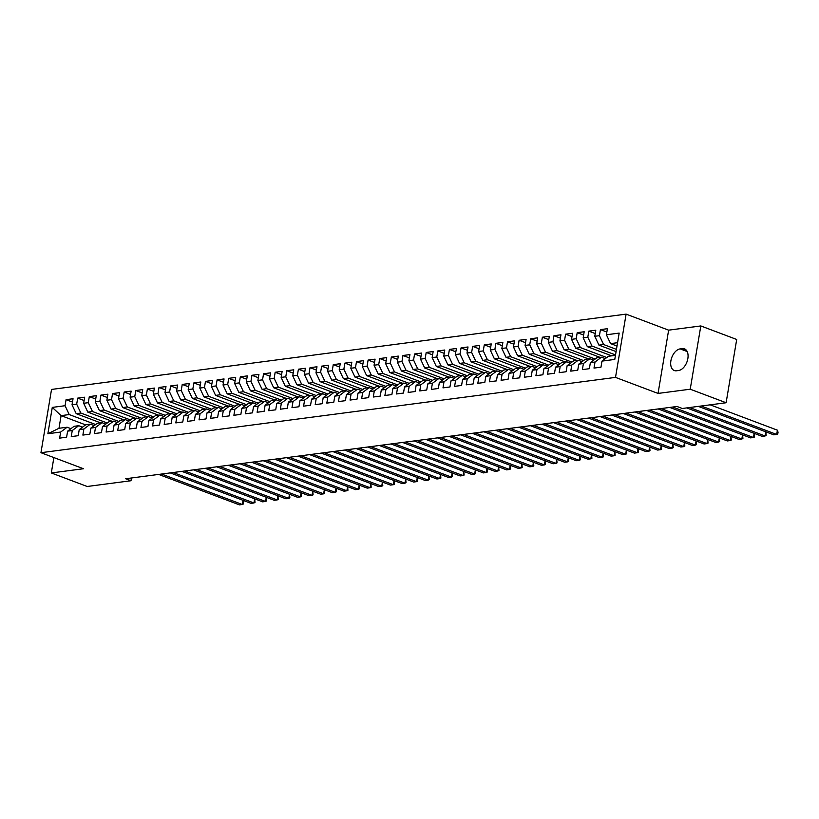 <?xml version="1.0" encoding="UTF-8"?>
<svg xmlns="http://www.w3.org/2000/svg" width="819" height="819" viewBox="0 0 819 819"><rect width="100%" height="100%" fill="white"/><g stroke="black" fill="none" stroke-linecap="round" stroke-linejoin="round"><path stroke-width="1.23" d="M626.105 314.127L51.536 389.434L40.95 452.702L615.509 377.395L626.105 314.127L668.632 330.159L658.046 393.427L690.222 389.209L700.818 325.942L668.632 330.159M700.818 325.942L736.701 339.476L726.115 402.743L690.222 389.209M85.596 424.866L61.097 415.632L52.283 407.401L47.871 433.732L60.657 432.053L59.633 438.124L66.605 437.213L67.619 431.142L72.267 430.528L71.253 436.599L78.225 435.688L79.238 429.617L83.886 429.013L82.873 435.084L89.844 434.162L90.858 428.102L95.506 427.487L94.482 433.558L101.454 432.647L102.477 426.576L107.115 425.962L106.101 432.033L113.073 431.122L114.087 425.051L118.735 424.447L117.721 430.518L124.693 429.596L125.706 423.525L130.354 422.921L129.341 428.992L136.302 428.081L137.326 422.01L141.974 421.396L140.95 427.467L147.922 426.556L148.935 420.485L153.583 419.871L152.569 425.941L159.541 425.03L160.555 418.959L165.203 418.355L164.189 424.426L171.161 423.505L172.174 417.434L176.822 416.83L175.809 422.901L182.77 421.99L183.794 415.919L188.431 415.305L187.418 421.375L194.39 420.464L195.403 414.394L200.051 413.79L199.037 419.85L206.009 418.939L207.023 412.868L211.671 412.264L210.657 418.335L217.629 417.424L218.642 411.353L223.29 410.739L222.266 416.81L229.238 415.898L230.252 409.828L234.899 409.213L233.886 415.284L240.858 414.373L241.871 408.302L246.519 407.698L245.505 413.769L252.477 412.848L253.491 406.777L258.139 406.173L257.125 412.244L264.087 411.333L265.11 405.262L269.758 404.647L268.734 410.718L275.706 409.807L276.72 403.736L281.367 403.122L280.354 409.193L287.326 408.282L288.339 402.211L292.987 401.607L291.973 407.678L298.945 406.756L299.959 400.686L304.607 400.082L303.583 406.152L310.555 405.241L311.578 399.17L316.216 398.556L315.202 404.627L322.174 403.716L323.188 397.645L327.835 397.041L326.822 403.112L333.794 402.19L334.807 396.12L339.455 395.516L338.442 401.586L345.403 400.675L346.427 394.604L351.075 393.99L350.051 400.061L357.023 399.15L358.036 393.079L362.684 392.465L361.67 398.536L368.642 397.624L369.656 391.554L374.303 390.95L373.29 397.02L380.262 396.099L381.275 390.028L385.923 389.424L384.899 395.495L391.871 394.584L392.895 388.513L397.532 387.899L396.519 393.97L403.491 393.059L404.504 386.988L409.152 386.373L408.138 392.444L415.11 391.533L416.124 385.462L420.771 384.858L419.758 390.929L426.719 390.008L427.743 383.947L432.391 383.333L431.367 389.404L438.339 388.493L439.353 382.422L444 381.808L442.987 387.878L449.959 386.967L450.972 380.896L455.62 380.292L454.606 386.363L461.578 385.442L462.592 379.371L467.239 378.767L466.226 384.838L473.187 383.927L474.211 377.856L478.849 377.242L477.835 383.312L484.807 382.401L485.821 376.33L490.468 375.716L489.455 381.787L496.427 380.876L497.44 374.805L502.088 374.201L501.074 380.272L508.046 379.351L509.06 373.28L513.708 372.676L512.684 378.747L519.655 377.835L520.669 371.765L525.317 371.15L524.303 377.221L531.275 376.31L532.289 370.239L536.936 369.635L535.923 375.696L542.895 374.785L543.908 368.714L548.556 368.11L547.542 374.181L554.504 373.269L555.528 367.199L560.176 366.584L559.152 372.655L566.124 371.744L567.137 365.673L571.785 365.059L570.771 371.13L577.743 370.219L578.757 364.148L583.404 363.544L582.391 369.615L589.363 368.693L590.376 362.622L595.024 362.018L594 368.089L600.972 367.178L601.996 361.107L614.772 359.428L619.174 333.098L606.398 334.766L607.411 328.695L600.44 329.617L599.426 335.688L594.778 336.292L595.792 330.221L588.83 331.132L587.807 337.203L583.169 337.817L584.182 331.746L577.211 332.657L576.197 338.728L571.549 339.342L572.563 333.272L565.591 334.183L564.578 340.254L559.93 340.858L560.943 334.787L553.972 335.708L552.958 341.779L548.31 342.383L549.334 336.312L542.362 337.223L541.349 343.294L536.701 343.908L537.714 337.837L530.743 338.749L529.729 344.819L525.081 345.423L526.095 339.363L519.123 340.274L518.11 346.345L513.462 346.949L514.475 340.878L507.514 341.789L506.49 347.86L501.842 348.474L502.866 342.403L495.894 343.315L494.881 349.385L490.233 350L491.246 343.929L484.275 344.84L483.261 350.911L478.613 351.515L479.627 345.444L472.655 346.365L471.642 352.436L466.994 353.04L468.018 346.969L461.046 347.88L460.022 353.951L455.384 354.566L456.398 348.495L449.426 349.406L448.413 355.477L443.765 356.091L444.778 350.02L437.807 350.931L436.793 357.002L432.145 357.606L433.159 351.535L426.197 352.457L425.174 358.527L420.526 359.132L421.55 353.061L414.578 353.972L413.564 360.043L408.916 360.657L409.93 354.586L402.958 355.497L401.945 361.568L397.297 362.172L398.31 356.101L391.339 357.023L390.325 363.093L385.677 363.697L386.701 357.627L379.729 358.538L378.706 364.609L374.068 365.223L375.082 359.152L368.11 360.063L367.096 366.134L362.448 366.748L363.462 360.677L356.49 361.588L355.477 367.659L350.829 368.263L351.842 362.193L344.881 363.114L343.857 369.185L339.209 369.789L340.233 363.718L333.261 364.629L332.248 370.7L327.6 371.314L328.614 365.243L321.642 366.154L320.628 372.225L315.98 372.84L316.994 366.769L310.022 367.68L309.009 373.751L304.361 374.355L305.374 368.284L298.413 369.205L297.389 375.266L292.752 375.88L293.765 369.809L286.793 370.72L285.78 376.791L281.132 377.405L282.146 371.335L275.174 372.246L274.16 378.317L269.512 378.921L270.526 372.85L263.554 373.771L262.541 379.842L257.893 380.446L258.917 374.375L251.945 375.286L250.931 381.357L246.284 381.971L247.297 375.901L240.325 376.812L239.312 382.882L234.664 383.497L235.677 377.426L228.706 378.337L227.692 384.408L223.044 385.012L224.058 378.941L217.096 379.862L216.073 385.933L211.425 386.537L212.449 380.466L205.477 381.378L204.463 387.448L199.816 388.063L200.829 381.992L193.857 382.903L192.844 388.974L188.196 389.578L189.209 383.517L182.238 384.428L181.224 390.499L176.576 391.103L177.6 385.032L170.628 385.944L169.605 392.014L164.967 392.629L165.981 386.558L159.009 387.469L157.995 393.54L153.348 394.154L154.361 388.083L147.389 388.994L146.376 395.065L141.728 395.669L142.741 389.598L135.78 390.52L134.756 396.591L130.108 397.195L131.132 391.124L124.16 392.035L123.147 398.106L118.499 398.72L119.513 392.649L112.541 393.56L111.527 399.631L106.879 400.245L107.893 394.174L100.921 395.086L99.908 401.156L95.26 401.76L96.273 395.69L89.312 396.611L88.288 402.682L83.651 403.286L84.664 397.215L77.692 398.126L76.679 404.197L72.031 404.811L73.045 398.74L66.073 399.652L72.492 402.068M52.283 407.401L65.059 405.722L66.073 399.652M726.115 402.743L682.319 408.486L677.006 406.48L125.676 478.746L130.989 480.743L131.46 477.989M100.563 422.839L76.198 413.656L80.846 413.042L107.248 423.003M72.031 404.811L76.198 413.656M76.679 404.197L80.846 413.042M47.871 433.732L58.978 428.286L67.117 427.221L70.936 428.665M60.657 432.053L67.117 427.221M112.172 421.314L87.817 412.131L92.465 411.517L118.868 421.478M83.651 403.286L87.817 412.131M88.288 402.682L92.465 411.517M67.619 431.142L74.089 426.31L78.726 425.696L82.555 427.139M72.267 430.528L78.726 425.696M123.792 419.789L99.437 410.606L104.085 410.002L130.487 419.952M95.26 401.76L99.437 410.606M99.908 401.156L104.085 410.002M79.238 429.617L85.698 424.785L90.346 424.17L94.175 425.614M83.886 429.013L90.346 424.17M135.411 418.274L111.056 409.08L115.694 408.476L142.096 418.427M106.879 400.245L111.056 409.08M111.527 399.631L115.694 408.476M90.858 428.102L97.318 423.259L101.965 422.655L105.784 424.099M95.506 427.487L101.965 422.655M147.031 416.748L122.666 407.565L127.314 406.951L153.716 416.912M118.499 398.72L122.666 407.565M123.147 398.106L127.314 406.951M102.477 426.576L108.937 421.734L113.585 421.13L117.404 422.573M107.115 425.962L113.585 421.13M158.64 415.223L134.285 406.04L138.933 405.436L165.336 415.387M130.108 397.195L134.285 406.04M134.756 396.591L138.933 405.436M114.087 425.051L120.547 420.219L125.194 419.604L129.023 421.048M118.735 424.447L125.194 419.604M170.26 413.697L145.905 404.514L150.553 403.91L176.955 413.861M141.728 395.669L145.905 404.514M146.376 395.065L150.553 403.91M125.706 423.525L132.166 418.693L136.814 418.089L140.633 419.523M130.354 422.921L136.814 418.089M181.879 412.182L157.514 402.999L162.162 402.385L188.565 412.336M153.348 394.154L157.514 402.999M157.995 393.54L162.162 402.385M137.326 422.01L143.786 417.168L148.434 416.564L152.252 418.007M141.974 421.396L148.434 416.564M193.489 410.657L169.134 401.474L173.782 400.86L200.184 410.821M164.967 392.629L169.134 401.474M169.605 392.014L173.782 400.86M148.935 420.485L155.405 415.653L160.043 415.038L163.872 416.482M153.583 419.871L160.043 415.038M205.108 409.131L180.753 399.948L185.401 399.344L211.804 409.295M176.576 391.103L180.753 399.948M181.224 390.499L185.401 399.344M160.555 418.959L167.015 414.127L171.662 413.513L175.491 414.957M165.203 418.355L171.662 413.513M216.728 407.606L192.373 398.423L197.01 397.819L223.423 407.77M188.196 389.578L192.373 398.423M192.844 388.974L197.01 397.819M172.174 417.434L178.634 412.602L183.282 411.998L187.101 413.431M176.822 416.83L183.282 411.998M228.347 406.091L203.982 396.908L208.63 396.294L235.033 406.255M199.816 388.063L203.982 396.908M204.463 387.448L208.63 396.294M183.794 415.919L190.254 411.077L194.902 410.473L198.72 411.916M188.431 415.305L194.902 410.473M239.957 404.566L215.602 395.382L220.25 394.768L246.652 404.729M211.425 386.537L215.602 395.382M216.073 385.933L220.25 394.768M195.403 414.394L201.863 409.561L206.511 408.947L210.34 410.391M200.051 413.79L206.511 408.947M251.576 403.04L227.221 393.857L231.869 393.253L258.272 403.204M223.044 385.012L227.221 393.857M227.692 384.408L231.869 393.253M207.023 412.868L213.483 408.036L218.13 407.422L221.959 408.865M211.671 412.264L218.13 407.422M263.196 401.525L238.831 392.342L243.478 391.728L269.881 401.679M234.664 383.497L238.831 392.342M239.312 382.882L243.478 391.728M218.642 411.353L225.102 406.511L229.75 405.907L233.569 407.35M223.29 410.739L229.75 405.907M274.815 400L250.45 390.817L255.098 390.202L281.501 400.163M246.284 381.971L250.45 390.817M250.931 381.357L255.098 390.202M230.252 409.828L236.722 404.995L241.37 404.381L245.188 405.825M234.899 409.213L241.37 404.381M286.425 398.474L262.07 389.291L266.718 388.687L293.12 398.638M257.893 380.446L262.07 389.291M262.541 379.842L266.718 388.687M241.871 408.302L248.331 403.47L252.979 402.856L256.808 404.299M246.519 407.698L252.979 402.856M298.044 396.949L273.689 387.766L278.337 387.162L304.74 397.113M269.512 378.921L273.689 387.766M274.16 378.317L278.337 387.162M253.491 406.777L259.951 401.945L264.598 401.341L268.417 402.774M258.139 406.173L264.598 401.341M309.664 395.434L285.299 386.251L289.946 385.636L316.349 395.587M281.132 377.405L285.299 386.251M285.78 376.791L289.946 385.636M265.11 405.262L271.57 400.419L276.218 399.815L280.037 401.259M269.758 404.647L276.218 399.815M321.273 393.908L296.918 384.725L301.566 384.111L327.969 394.072M292.752 375.88L296.918 384.725M297.389 375.266L301.566 384.111M276.72 403.736L283.19 398.904L287.827 398.29L291.656 399.733M281.367 403.122L287.827 398.29M332.893 392.383L308.538 383.2L313.186 382.596L339.588 392.547M304.361 374.355L308.538 383.2M309.009 373.751L313.186 382.596M288.339 402.211L294.799 397.379L299.447 396.765L303.276 398.208M292.987 401.607L299.447 396.765M344.512 390.868L320.157 381.674L324.795 381.07L351.197 391.021M315.98 372.84L320.157 381.674M320.628 372.225L324.795 381.07M299.959 400.686L306.419 395.853L311.066 395.249L314.885 396.683M304.607 400.082L311.066 395.249M356.132 389.342L331.767 380.159L336.414 379.545L362.817 389.506M327.6 371.314L331.767 380.159M332.248 370.7L336.414 379.545M311.578 399.17L318.038 394.328L322.686 393.724L326.505 395.167M316.216 398.556L322.686 393.724M367.741 387.817L343.386 378.634L348.034 378.03L374.437 387.981M339.209 369.789L343.386 378.634M343.857 369.185L348.034 378.03M323.188 397.645L329.647 392.813L334.295 392.199L338.124 393.642M327.835 397.041L334.295 392.199M379.361 386.292L355.006 377.109L359.654 376.505L386.056 386.455M350.829 368.263L355.006 377.109M355.477 367.659L359.654 376.505M334.807 396.12L341.267 391.287L345.915 390.683L349.733 392.117M339.455 395.516L345.915 390.683M390.98 384.776L366.615 375.593L371.263 374.979L397.665 384.93M362.448 366.748L366.615 375.593M367.096 366.134L371.263 374.979M346.427 394.604L352.887 389.762L357.534 389.158L361.353 390.602M351.075 393.99L357.534 389.158M402.59 383.251L378.235 374.068L382.882 373.454L409.285 383.415M374.068 365.223L378.235 374.068M378.706 364.609L382.882 373.454M358.036 393.079L364.506 388.247L369.144 387.633L372.973 389.076M362.684 392.465L369.144 387.633M414.209 381.726L389.854 372.543L394.502 371.939L420.905 381.889M385.677 363.697L389.854 372.543M390.325 363.093L394.502 371.939M369.656 391.554L376.116 386.722L380.763 386.107L384.592 387.551M374.303 390.95L380.763 386.107M425.829 380.2L401.474 371.017L406.111 370.413L432.524 380.364M397.297 362.172L401.474 371.017M401.945 361.568L406.111 370.413M381.275 390.028L387.735 385.196L392.383 384.592L396.201 386.025M385.923 389.424L392.383 384.592M437.448 378.685L413.083 369.502L417.731 368.888L444.133 378.849M408.916 360.657L413.083 369.502M413.564 360.043L417.731 368.888M392.895 388.513L399.355 383.671L404.002 383.067L407.821 384.51M397.532 387.899L404.002 383.067M449.058 377.16L424.703 367.977L429.351 367.362L455.753 377.324M420.526 359.132L424.703 367.977M425.174 358.527L429.351 367.362M404.504 386.988L410.964 382.156L415.612 381.541L419.441 382.985M409.152 386.373L415.612 381.541M460.677 375.634L436.322 366.451L440.97 365.847L467.373 375.798M432.145 357.606L436.322 366.451M436.793 357.002L440.97 365.847M416.124 385.462L422.584 380.63L427.231 380.016L431.05 381.459M420.771 384.858L427.231 380.016M472.297 374.119L447.932 364.926L452.579 364.322L478.982 374.273M443.765 356.091L447.932 364.926M448.413 355.477L452.579 364.322M427.743 383.947L434.203 379.105L438.851 378.501L442.669 379.944M432.391 383.333L438.851 378.501M483.916 372.594L459.551 363.411L464.199 362.797L490.601 372.758M455.384 354.566L459.551 363.411M460.022 353.951L464.199 362.797M439.353 382.422L445.823 377.59L450.47 376.975L454.289 378.419M444 381.808L450.47 376.975M495.526 371.068L471.171 361.885L475.819 361.281L502.221 371.232M466.994 353.04L471.171 361.885M471.642 352.436L475.819 361.281M450.972 380.896L457.432 376.064L462.08 375.45L465.909 376.894M455.62 380.292L462.08 375.45M507.145 369.543L482.79 360.36L487.438 359.756L513.841 369.707M478.613 351.515L482.79 360.36M483.261 350.911L487.438 359.756M462.592 379.371L469.052 374.539L473.699 373.935L477.518 375.368M467.239 378.767L473.699 373.935M518.765 368.028L494.4 358.845L499.047 358.231L525.45 368.181M490.233 350L494.4 358.845M494.881 349.385L499.047 358.231M474.211 377.856L480.671 373.014L485.319 372.41L489.138 373.853M478.849 377.242L485.319 372.41M530.374 366.502L506.019 357.319L510.667 356.705L537.069 366.666M501.842 348.474L506.019 357.319M506.49 347.86L510.667 356.705M485.821 376.33L492.28 371.498L496.928 370.884L500.757 372.328M490.468 375.716L496.928 370.884M541.994 364.977L517.639 355.794L522.287 355.19L548.689 365.141M513.462 346.949L517.639 355.794M518.11 346.345L522.287 355.19M497.44 374.805L503.9 369.973L508.548 369.359L512.377 370.802M502.088 374.201L508.548 369.359M553.613 363.452L529.248 354.269L533.896 353.665L560.298 363.616M525.081 345.423L529.248 354.269M529.729 344.819L533.896 353.665M509.06 373.28L515.52 368.448L520.167 367.844L523.986 369.277M513.708 372.676L520.167 367.844M565.233 361.937L540.868 352.754L545.515 352.139L571.918 362.1M536.701 343.908L540.868 352.754M541.349 343.294L545.515 352.139M520.669 371.765L527.139 366.922L531.787 366.318L535.606 367.762M525.317 371.15L531.787 366.318M576.842 360.411L552.487 351.228L557.135 350.614L583.537 360.575M548.31 342.383L552.487 351.228M552.958 341.779L557.135 350.614M532.289 370.239L538.748 365.407L543.396 364.793L547.225 366.236M536.936 369.635L543.396 364.793M588.462 358.886L564.107 349.703L568.755 349.099L595.157 359.05M559.93 340.858L564.107 349.703M564.578 340.254L568.755 349.099M543.908 368.714L550.368 363.882L555.016 363.267L558.834 364.711M548.556 368.11L555.016 363.267M600.081 357.371L575.716 348.188L580.364 347.573L606.766 357.524M571.549 339.342L575.716 348.188M576.197 338.728L580.364 347.573M555.528 367.199L561.988 362.356L566.635 361.752L570.454 363.196M560.176 366.584L566.635 361.752M611.691 355.845L587.336 346.662L591.983 346.048L615.519 354.924M583.169 337.817L587.336 346.662M587.807 337.203L591.983 346.048M567.137 365.673L573.607 360.841L578.245 360.227L582.074 361.67M571.785 365.059L578.245 360.227M616.083 351.597L598.955 345.137L603.603 344.533L616.451 349.375M594.778 336.292L598.955 345.137M599.426 335.688L603.603 344.533M578.757 364.148L585.216 359.316L589.864 358.702L593.693 360.145M583.404 363.544L589.864 358.702M617.014 346.038L610.575 343.611L617.567 342.7M606.398 334.766L610.575 343.611M590.376 362.622L596.836 357.79L601.484 357.186L605.302 358.62M595.024 362.018L601.484 357.186M53.88 457.575L51.31 472.952L87.203 486.486L130.989 480.743M658.046 393.427L615.509 377.395M51.31 472.952L83.487 468.734L40.95 452.702M95.639 424.518L69.236 414.568L61.097 415.632L58.978 428.286M601.996 361.107L608.456 356.265L615.448 355.354M65.059 405.722L69.236 414.568M678.593 370.505A11.446 6.951 -69.3 0 0 687.479 360.309A11.446 6.951 -69.3 0 0 684.459 348.853A11.446 6.951 -69.3 0 0 682.247 348.618L680.159 348.894A11.446 6.951 -69.3 0 0 671.273 359.08A11.446 6.951 -69.3 0 0 674.293 370.546A11.446 6.951 -69.3 0 0 676.494 370.782L678.593 370.505M600.44 329.617L606.859 332.033M588.83 331.132L595.239 333.558M577.211 332.657L583.619 335.073M565.591 334.183L572.01 336.599M553.972 335.708L560.391 338.124M542.362 337.223L548.771 339.639M530.743 338.749L537.151 341.165M519.123 340.274L525.542 342.69M507.514 341.789L513.923 344.215M495.894 343.315L502.303 345.731M484.275 344.84L490.694 347.256M472.655 346.365L479.074 348.781M461.046 347.88L467.454 350.307M449.426 349.406L455.835 351.822M437.807 350.931L444.226 353.347M426.197 352.457L432.606 354.873M414.578 353.972L420.986 356.388M402.958 355.497L409.367 357.913M391.339 357.023L397.758 359.439M379.729 358.538L386.138 360.964M368.11 360.063L374.518 362.479M356.49 361.588L362.909 364.005M344.881 363.114L351.29 365.53M333.261 364.629L339.67 367.055M321.642 366.154L328.05 368.57M310.022 367.68L316.441 370.096M298.413 369.205L304.822 371.621M286.793 370.72L293.202 373.136M275.174 372.246L281.593 374.662M263.554 373.771L269.973 376.187M251.945 375.286L258.354 377.713M240.325 376.812L246.734 379.228M228.706 378.337L235.125 380.753M217.096 379.862L223.505 382.278M205.477 381.378L211.886 383.794M193.857 382.903L200.276 385.319M182.238 384.428L188.657 386.844M170.628 385.944L177.037 388.37M159.009 387.469L165.418 389.885M147.389 388.994L153.808 391.41M135.78 390.52L142.189 392.936M124.16 392.035L130.569 394.461M112.541 393.56L118.95 395.976M100.921 395.086L107.34 397.502M89.312 396.611L95.721 399.027M77.692 398.126L84.101 400.542M701.238 406.009L776.688 434.459L773.791 434.838L698.331 406.388M710.175 404.832L777.405 430.18L776.688 434.459L777.763 433.937L778.05 432.227L777.405 430.18M689.618 407.534L765.079 435.974L762.172 436.363L686.711 407.913M765.837 431.838L766.144 435.462L765.079 435.974L765.775 431.818M672.686 407.043L753.46 437.5L750.552 437.878L669.778 407.432M754.217 433.364L754.534 436.988L753.46 437.5L754.156 433.333M661.066 408.568L741.84 439.025L738.943 439.404L658.159 408.947M742.598 434.879L742.915 438.503L741.84 439.025L742.536 434.858M649.447 410.094L730.231 440.55L727.323 440.929L646.549 410.473M730.978 436.404L731.295 440.028L730.231 440.55L730.927 436.384M637.837 411.619L718.611 442.065L715.704 442.444L634.93 411.998M719.369 437.93L719.676 441.554L718.611 442.065L719.307 437.909M626.218 413.134L706.992 443.591L704.084 443.97L623.31 413.513M707.749 439.455L708.066 443.079L706.992 443.591L707.688 439.424M614.598 414.66L695.372 445.116L692.475 445.495L611.701 415.038M696.13 440.97L696.447 444.594L695.372 445.116L696.068 440.95M602.979 416.185L683.763 446.631L680.855 447.02L600.081 416.564M684.52 442.495L684.827 446.12L683.763 446.631L684.459 442.475M591.369 417.7L672.143 448.157L669.236 448.536L588.462 418.089M672.901 444.021L673.218 447.645L672.143 448.157L672.839 443.99M579.75 419.226L660.524 449.682L657.626 450.061L576.842 419.604M661.281 445.536L661.598 449.16L660.524 449.682L661.22 445.516M568.13 420.751L648.904 451.208L646.007 451.586L565.233 421.13M649.662 447.061L649.979 450.685L648.904 451.208L649.61 447.041M556.521 422.276L637.295 452.723L634.387 453.112L553.613 422.655M638.052 448.587L638.359 452.211L637.295 452.723L637.991 448.566M544.901 423.792L625.675 454.248L622.768 454.627L541.994 424.181M626.433 450.112L626.75 453.736L625.675 454.248L626.371 450.081M533.282 425.317L614.055 455.773L611.158 456.152L530.374 425.696M614.813 451.627L615.13 455.251L614.055 455.773L614.752 451.607M521.662 426.842L602.446 457.299L599.539 457.678L518.765 427.221M603.204 453.153L603.511 456.777L602.446 457.299L603.142 453.132M510.053 428.368L590.827 458.814L587.919 459.193L507.145 428.746M591.584 454.678L591.902 458.302L590.827 458.814L591.523 454.658M498.433 429.883L579.207 460.339L576.3 460.718L495.526 430.262M579.965 456.193L580.282 459.828L579.207 460.339L579.903 456.173M486.814 431.408L567.587 461.865L564.69 462.244L483.916 431.787M568.345 457.719L568.662 461.343L567.587 461.865L568.284 457.698M475.204 432.934L555.978 463.38L553.071 463.769L472.297 433.312M556.736 459.244L557.043 462.868L555.978 463.38L556.674 459.224M463.585 434.449L544.359 464.905L541.451 465.284L460.677 434.838M545.116 460.769L545.434 464.393L544.359 464.905L545.055 460.739M451.965 435.974L532.739 466.431L529.842 466.81L449.058 436.353M533.497 462.285L533.814 465.909L532.739 466.431L533.435 462.264M440.346 437.5L521.13 467.956L518.222 468.335L437.448 437.878M521.887 463.81L522.194 467.434L521.13 467.956L521.826 463.789M428.736 439.025L509.51 469.471L506.603 469.86L425.829 439.404M510.268 465.335L510.575 468.959L509.51 469.471L510.206 465.315M417.117 440.54L497.891 470.997L494.983 471.375L414.209 440.929M498.648 466.861L498.966 470.485L497.891 470.997L498.587 466.83M405.497 442.065L486.271 472.522L483.374 472.901L402.6 442.444M487.029 468.376L487.346 472L486.271 472.522L486.967 468.355M393.878 443.591L474.662 474.047L471.754 474.426L390.98 443.97M475.419 469.901L475.726 473.525L474.662 474.047L475.358 469.881M382.268 445.116L463.042 475.563L460.135 475.941L379.361 445.495M463.8 471.427L464.117 475.051L463.042 475.563L463.738 471.406M370.649 446.631L451.423 477.088L448.525 477.467L367.741 447.01M452.18 472.942L452.497 476.566L451.423 477.088L452.119 472.921M359.029 448.157L439.803 478.613L436.906 478.992L356.132 448.536M440.561 474.467L440.878 478.091L439.803 478.613L440.509 474.447M347.42 449.682L428.194 480.129L425.286 480.518L344.512 450.061M428.951 475.993L429.258 479.617L428.194 480.129L428.89 475.972M335.8 451.197L416.574 481.654L413.667 482.033L332.893 451.586M417.332 477.518L417.649 481.142L416.574 481.654L417.27 477.487M324.181 452.723L404.955 483.179L402.057 483.558L321.273 453.102M405.712 479.033L406.029 482.657L404.955 483.179L405.651 479.013M312.561 454.248L393.345 484.705L390.438 485.083L309.664 454.627M394.103 480.558L394.41 484.183L393.345 484.705L394.041 480.538M300.952 455.773L381.726 486.22L378.818 486.599L298.044 456.152M382.483 482.084L382.801 485.708L381.726 486.22L382.422 482.063M289.332 457.289L370.106 487.745L367.199 488.124L286.425 457.667M370.864 483.609L371.181 487.233L370.106 487.745L370.802 483.579M277.713 458.814L358.487 489.271L355.589 489.649L274.815 459.193M359.244 485.124L359.561 488.748L358.487 489.271L359.183 485.104M266.103 460.339L346.877 490.786L343.97 491.175L263.196 460.718M347.635 486.65L347.942 490.274L346.877 490.786L347.573 486.629M254.484 461.855L335.258 492.311L332.35 492.69L251.576 462.244M336.015 488.175L336.333 491.799L335.258 492.311L335.954 488.144M242.864 463.38L323.638 493.837L320.741 494.215L239.957 463.759M324.396 489.69L324.713 493.314L323.638 493.837L324.334 489.67M231.245 464.905L312.029 495.362L309.121 495.741L228.347 465.284M312.786 491.216L313.093 494.84L312.029 495.362L312.725 491.195M219.635 466.431L300.409 496.877L297.502 497.266L216.728 466.81M301.167 492.741L301.474 496.365L300.409 496.877L301.105 492.721M208.016 467.946L288.79 498.402L285.882 498.781L205.108 468.335M289.547 494.267L289.865 497.891L288.79 498.402L289.486 494.236M196.396 469.471L277.17 499.928L274.273 500.307L193.499 469.85M277.928 495.782L278.245 499.406L277.17 499.928L277.866 495.761M184.787 470.997L265.561 501.453L262.653 501.832L181.879 471.375M266.318 497.307L266.625 500.931L265.561 501.453L266.257 497.287M173.167 472.522L253.941 502.968L251.034 503.347L170.26 472.901M254.699 498.832L255.016 502.457L253.941 502.968L254.637 498.812M161.548 474.037L242.322 504.494L239.424 504.873L158.64 474.416M243.079 500.348L243.397 503.982L242.322 504.494L243.018 500.327M686.271 350.133L682.247 348.618M687.182 351.535L680.159 348.894"/></g></svg>
